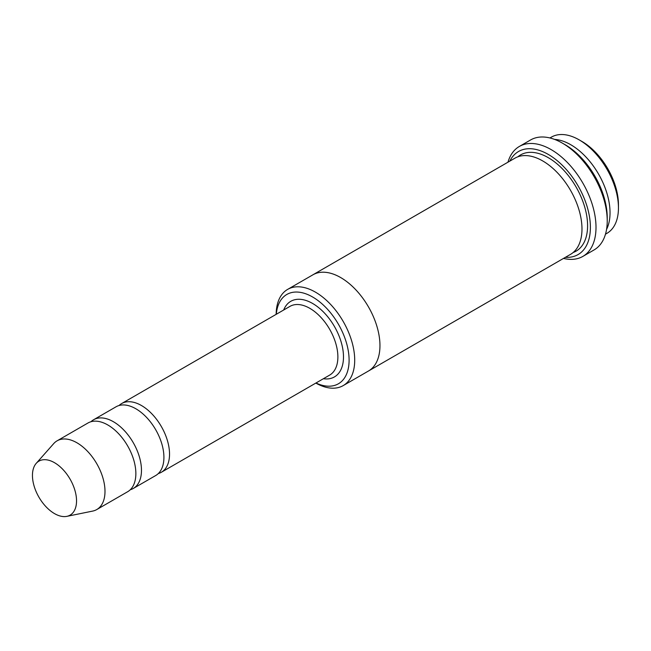 <?xml version="1.0" encoding="UTF-8"?>
<svg xmlns="http://www.w3.org/2000/svg" width="651" height="651" viewBox="0 0 651 651"><rect width="100%" height="100%" fill="white"/><g stroke="black" fill="none" stroke-linecap="round" stroke-linejoin="round"><path stroke-width="0.98" d="M130.249 489.764A39.678 22.907 -120 0 0 133.252 488.486A39.678 22.907 -120 0 0 139.338 456.693A39.678 22.907 -120 0 0 113.412 421.726A39.678 22.907 -120 0 0 93.573 419.765A39.678 22.907 -120 0 0 90.969 421.726M93.573 419.765L116.024 406.802A39.678 22.907 60 0 1 135.864 408.771A39.678 22.907 60 0 1 161.782 443.738A39.678 22.907 60 0 1 155.703 475.531L133.252 488.486M315.987 382.991A51.575 29.783 -120 0 0 349.082 358.864A51.575 29.783 -120 0 0 313.749 297.67A51.575 29.783 -120 0 0 276.309 314.262M606.561 229.404A55.547 32.07 -120 0 0 570.756 144.725A55.547 32.07 -120 0 0 554.603 139.412M549.932 137.963L551.397 137.117A55.547 32.07 60 0 1 579.17 139.867L579.17 139.867A55.547 32.07 60 0 1 618.45 207.897A55.547 32.07 60 0 1 606.944 233.327L605.479 234.173M581.978 141.487L579.17 139.867L581.978 141.487A51.575 29.783 60 0 1 618.45 204.658L618.45 207.897M315.833 383.081A55.547 32.07 -120 0 0 343.207 385.595A55.547 32.07 -120 0 0 351.719 341.091A55.547 32.07 -120 0 0 315.426 292.136A55.547 32.07 -120 0 0 287.652 289.386A55.547 32.07 -120 0 0 276.154 314.352M158.307 473.562A39.678 22.907 -120 0 0 161.31 472.292A39.678 22.907 -120 0 0 167.397 440.491A39.678 22.907 -120 0 0 141.47 405.532A39.678 22.907 -120 0 0 121.631 403.563A39.678 22.907 -120 0 0 119.027 405.532M36.236 463.341L53.699 443.616A39.678 22.907 60 0 1 57.101 440.825L87.966 423.004A39.678 22.907 60 0 1 107.806 424.965A39.678 22.907 60 0 1 133.724 459.932A39.678 22.907 60 0 1 127.645 491.733L96.779 509.546A39.678 22.907 60 0 1 92.662 511.092L66.841 516.357A31.175 18 60 0 1 38.905 497.144A31.175 18 60 0 1 36.236 463.341A31.175 18 60 0 1 54.497 462.69A31.175 18 60 0 1 75.573 492.856A31.175 18 60 0 1 66.841 516.357M57.101 440.825A39.678 22.907 60 0 1 76.94 442.786A39.678 22.907 60 0 1 102.858 477.753A39.678 22.907 60 0 1 96.779 509.546M565.402 257.316A59.518 34.365 -120 0 0 578.072 185.861A59.518 34.365 -120 0 0 509.847 161.098M312.578 274.999A55.555 32.07 60 0 1 312.903 274.803L514.925 158.177A55.555 32.07 60 0 1 542.698 160.927A55.555 32.07 60 0 1 578.991 209.874A55.555 32.07 60 0 1 570.471 254.395L368.458 371.021A55.555 32.07 60 0 1 368.124 371.208M519.368 146.442L530.598 139.957A63.489 36.651 60 0 1 562.334 143.106A63.489 36.651 60 0 1 562.342 143.106L565.141 144.725A59.518 34.365 60 0 1 607.228 217.621L607.228 220.86A63.489 36.651 60 0 1 594.078 249.927L582.857 256.404A63.489 36.651 -120 0 0 592.589 205.529A63.489 36.651 -120 0 0 551.112 149.584A63.489 36.651 -120 0 0 519.368 146.442A63.489 36.651 -120 0 0 507.967 162.189M287.652 289.386L312.911 274.812A55.547 32.07 60 0 1 340.685 277.562A55.547 32.07 60 0 1 376.97 326.509A55.547 32.07 60 0 1 368.458 371.021L343.207 385.595M312.903 274.803A55.555 32.07 60 0 1 340.685 277.554A55.555 32.07 60 0 1 376.97 326.509A55.555 32.07 60 0 1 368.458 371.021M565.141 144.725L562.342 143.106A63.489 36.651 60 0 1 607.228 220.86M563.522 258.406A63.489 36.651 -120 0 0 582.857 256.404M323.368 378.727A43.65 25.202 -120 0 0 334.451 326.517A43.65 25.202 -120 0 0 283.69 309.998M161.31 472.292L329.658 375.098A39.678 22.907 -120 0 0 329.658 329.276A39.678 22.907 -120 0 0 289.98 306.369L121.631 403.563M517.87 156.801A55.555 32.07 60 0 1 548.305 157.68A55.555 32.07 60 0 1 585.314 209.191A55.555 32.07 60 0 1 573.132 252.523"/></g></svg>
